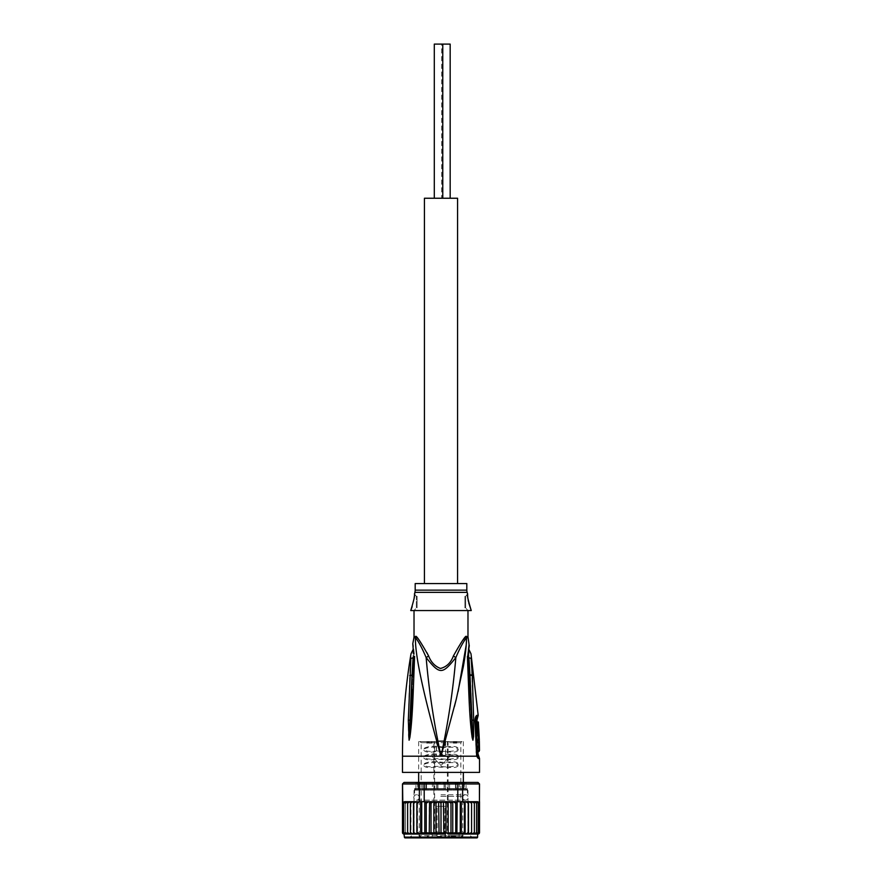 <?xml version="1.0" encoding="UTF-8"?>
<svg xmlns="http://www.w3.org/2000/svg" width="882" height="882" viewBox="0 0 882 882"><rect width="100%" height="100%" fill="white"/><g stroke="black" fill="none" stroke-linecap="round" stroke-linejoin="round"><path stroke-width="0.66" stroke-dasharray="4.41 3.31" d="M441.695 198.241L450.173 198.241L441.695 198.241L441.695 44.1L434.297 44.1L434.297 198.241L442.775 198.241L434.297 198.241L442.775 198.241L442.775 44.1L434.297 44.1L442.775 44.1M450.173 44.1L441.695 44.1M442.775 198.241L434.297 198.241M424.429 583.575L457.571 583.575L424.429 583.575M457.571 198.241L424.429 198.241M445.796 806.302L445.796 835.585L444.859 835.585L444.859 836.357A0.772 0.772 0 0 0 445.619 837.128L436.381 837.128L437.141 836.357A0.772 0.772 0 0 1 436.381 837.128L445.619 837.128L444.859 836.357L444.859 806.302L445.796 806.302L436.204 806.302L436.204 835.585L419.226 835.585L462.774 835.585L445.796 835.585L445.619 837.128L461.231 837.128L420.769 837.128L436.381 837.128L436.381 832.509L445.619 832.509L436.381 832.509M441 794.737L465.464 794.737A2.701 2.701 0 0 1 468.166 797.438A2.701 2.701 0 0 1 465.464 800.139A2.701 2.701 0 0 1 462.774 797.438A2.701 2.701 0 0 1 465.464 794.737L441 794.737M441 782.411L442.907 782.411L441 782.411M430.978 741.564L429.347 741.564L430.978 741.564L430.978 743.107L429.347 743.107L430.978 743.107L430.978 741.564L430.978 743.107L432.522 743.107L428.674 743.107L430.978 743.107L430.978 741.564L428.674 741.564L428.674 743.107L428.674 741.564L430.978 741.564L430.978 743.107M429.347 743.107L429.347 741.564M427.902 743.107L426.745 743.107L427.902 743.107L427.902 741.564L427.902 743.107M456.799 743.107L456.799 741.564L456.799 743.107M456.512 743.107L456.799 741.564L456.512 743.107M455.74 743.107L455.74 741.564L456.226 743.107L456.226 741.564L456.226 743.107L453.91 743.107L456.314 743.107L454.296 743.107L455.84 743.107L455.84 741.564L455.84 743.107L455.84 741.564L455.156 741.564L455.156 743.107M453.524 743.107L453.524 741.564L453.326 743.107L454.296 743.107L453.425 743.107L453.524 741.564M454.395 743.107L454.395 741.564L454.869 743.107L454.869 741.564L455.74 741.564M441 747.451C447.615 748.19 455.079 745.411 458.364 749.468C453.965 751.365 448.177 751.905 441 751.089C434.374 750.35 426.91 753.14 423.636 749.072C428.046 747.175 433.823 746.646 441 747.451L441 746.69C448.023 747.605 456.38 744.165 459.026 749.336C456.226 754.275 448.023 750.979 441 751.85C433.977 750.858 425.201 754.606 422.996 748.928C427.064 746.359 433.073 745.621 441 746.69M441 755.168C447.615 755.896 455.079 753.118 458.364 757.175C453.965 759.071 448.177 759.611 441 758.796C434.374 758.057 426.91 760.846 423.636 756.778C428.046 754.882 433.823 754.353 441 755.168L441 754.408C448.023 755.312 456.38 751.872 459.026 757.043C456.226 761.993 448.023 758.685 441 759.556C433.977 758.564 425.201 762.313 422.996 756.635C427.064 754.066 433.073 753.327 441 754.408M441 762.875C447.615 763.603 455.079 760.824 458.364 764.881C453.965 766.778 448.177 767.318 441 766.502C434.374 765.763 426.91 768.553 423.636 764.485C428.046 762.599 433.823 762.059 441 762.875L441 762.114C448.023 763.018 456.38 759.578 459.026 764.749C456.226 769.699 448.023 766.392 441 767.263C433.977 766.271 425.201 770.019 422.996 764.341C427.064 761.772 433.073 761.034 441 762.114M431.563 741.564L431.563 743.107L431.563 741.564L432.522 741.564L432.522 743.107L432.522 741.564L431.563 741.564L431.563 743.107L431.563 741.564M427.318 741.564L427.902 741.564L427.318 743.107L426.745 741.564L427.318 743.107M456.413 741.564L456.413 743.107M456.611 741.564L456.7 743.107L456.611 741.564M455.156 741.564L454.969 743.107M454.969 741.564L454.296 741.564L454.296 743.107L454.395 741.564M454.781 743.107L454.781 741.564L454.098 741.564L454.098 743.107L453.811 741.564L453.811 743.107M456.226 743.107L456.226 741.564L456.226 743.107L456.226 741.564L456.027 743.107L456.027 741.564L455.255 741.564L455.255 743.107L454.869 741.564L454.869 743.107M455.255 743.107L455.255 741.564L456.314 741.564L454.781 741.564M456.126 743.107L456.126 741.564M456.314 743.107L456.314 741.564L456.314 743.107M455.84 743.107L456.226 741.564M455.355 743.107L455.355 741.564M453.811 741.564L453.326 743.107M453.326 741.564L453.624 743.107M453.624 741.564L454.296 741.564L454.296 743.107M454.296 741.564L454.682 743.107M454.682 741.564L455.454 741.564L455.454 743.107M463.138 784.131L463.348 782.411L464.307 784.01L463.138 783.326L464.318 784.01L463.271 782.411L463.138 784.131M442.907 782.411L444.076 783.326L441 784.01L441 782.918L441 784.01L444.076 783.326L442.985 782.411M441 782.918L439.093 782.411L441 782.918M439.004 782.411L437.924 783.326L441 784.01L437.924 783.326L439.093 782.411M418.862 784.131L418.652 782.411L417.693 784.01L418.862 783.326L417.682 784.01L418.73 782.411L418.862 784.131M441 741.564L418.652 741.564L441 741.564M435.024 741.564L419.997 741.564L435.024 741.564L433.867 742.721L421.155 742.721L421.155 832.509L433.867 832.509L421.155 832.509M433.481 741.564L448.519 741.564L433.481 741.564L434.639 742.721L447.361 742.721L434.639 742.721L434.639 832.509L447.361 832.509L434.639 832.509M462.003 741.564L446.976 741.564L462.003 741.564L460.845 742.721L448.133 742.721L460.845 742.721L460.845 832.509L448.133 832.509L460.845 832.509M418.862 783.326L418.862 788.574L417.693 788.574L418.862 788.574L418.862 783.326M437.924 783.326L437.924 788.574L444.076 788.574L418.862 788.574L437.924 788.574L437.924 783.326M444.076 788.574L444.076 783.326L444.076 788.574L464.307 788.574L463.138 788.574L463.138 783.326L463.138 788.574L444.076 788.574M451.11 837.128L449.478 837.128L451.11 837.128L451.11 835.585L449.478 835.585L451.11 835.585M419.997 741.564L421.155 742.721L433.867 742.721L433.867 832.509M446.976 741.564L448.133 742.721L448.133 832.509M448.519 741.564L447.361 742.721L447.361 832.509M441 788.574L414.606 788.574L441 788.574M449.478 837.128L448.905 835.585L448.905 837.128L447.935 837.128L448.905 837.128L448.905 835.585L449.478 837.128L449.478 835.585L449.478 837.128L449.478 835.585L447.935 835.585L451.793 835.585L449.478 835.585L449.478 837.128L451.793 837.128L449.478 837.128L449.478 835.585M452.268 835.585L455.641 835.585L452.268 835.585L452.268 837.128L452.466 835.585L452.179 837.128L452.268 835.585L452.268 837.128L452.94 837.128L452.367 835.585L452.268 837.128L452.268 835.585M427.704 835.585L428.288 835.585L427.704 837.128L427.131 835.585L427.704 837.128M422.886 832.509L432.136 832.509L422.886 832.509L422.886 837.128L432.136 837.128L432.136 832.509M449.864 832.509L459.114 832.509L449.864 832.509L449.864 837.128L459.114 837.128L459.114 832.509M452.179 837.128L452.179 835.585L452.179 837.128M452.94 835.585L452.94 837.128L455.068 837.128L452.753 837.128L452.753 835.585L452.653 837.128L453.139 835.585L452.753 837.128L453.712 837.128L452.94 837.128L452.94 835.585M452.565 837.128L452.565 835.585M453.811 837.128L453.811 835.585M454.01 837.128L454.01 835.585M454.682 837.128L454.682 835.585L454.682 837.128L453.139 837.128L455.068 837.128L455.068 835.585L455.542 837.128L455.068 835.585L454.682 837.128L454.682 835.585M455.454 837.128L455.454 835.585M455.542 837.128L455.542 835.585L455.542 837.128M454.869 835.585L454.869 837.128L454.869 835.585M454.583 835.585L454.583 837.128M454.098 835.585L454.098 837.128M453.712 835.585L453.712 837.128M453.238 835.585L453.238 837.128M452.753 835.585L452.753 837.128M453.139 835.585L453.139 837.128M452.852 835.585L452.852 837.128M452.653 835.585L452.653 837.128L452.653 835.585M453.624 835.585L453.624 837.128M454.197 835.585L454.197 837.128M455.156 837.128L455.156 835.585M455.641 837.128L455.641 835.585M455.355 837.128L455.355 835.585M454.296 837.128L454.296 835.585M453.524 837.128L453.524 835.585M451.793 835.585L451.793 837.128L451.793 835.585M447.935 837.128L447.935 835.585L447.935 837.128M428.288 837.128L428.288 835.585L428.288 837.128M432.136 837.128L422.886 837.128M459.114 837.128L449.864 837.128M437.141 835.585L437.141 806.302L437.141 835.585L436.204 835.585L436.381 837.128L445.619 837.128L445.619 832.509M444.859 835.585L444.859 806.302L436.204 806.302M413.834 797.438A2.701 2.701 0 0 1 416.536 794.737A2.701 2.701 0 0 1 419.226 797.438A2.701 2.701 0 0 1 416.536 800.139A2.701 2.701 0 0 1 413.834 797.438M472.598 837.9L441 837.9L472.598 837.9L467.978 833.281L441 833.281L467.978 833.281L467.978 790.118A0.772 0.772 90 0 0 467.206 789.346L414.794 789.346L467.206 789.346M405.169 837.9L476.831 837.9M409.402 837.9L441 837.9L409.402 837.9L414.022 833.281L441 833.281L414.022 833.281L414.022 790.118L467.978 790.118L414.022 790.118A0.772 0.772 -90 0 1 414.794 789.346L414.794 789.346M402.468 783.955L402.798 833.358L402.798 832.509L403.78 833.755L403.78 832.509L405.4 833.964L405.4 832.509L407.627 834.041L407.627 832.509L409.987 834.041L413.482 834.041L413.482 801.683L404.529 801.683L413.482 801.683M441.033 802.918L439.104 801.683L429.247 801.683L453.877 801.683L455.751 803.215L455.751 832.509L456.887 834.041L468.518 834.041L468.518 801.683L470.205 801.826M441 832.509L442.896 834.041L439.104 834.041L441 832.509L441 803.215L442.896 801.683L439.104 801.683M449.335 782.411L464.527 782.411C467.592 782.411 467.592 782.411 464.527 782.411C467.592 782.411 467.592 782.411 464.527 782.411L448.806 782.797L464.274 782.797C467.184 782.797 467.184 782.797 464.274 782.797C467.184 782.797 467.184 782.797 464.274 782.797L449.335 782.411M433.194 782.797L417.726 782.797C414.816 782.797 414.816 782.797 417.726 782.797C414.816 782.797 414.816 782.797 417.726 782.797L433.194 782.797M433.194 782.411L417.473 782.411C414.408 782.411 414.408 782.411 417.473 782.411C414.408 782.411 414.408 782.411 417.473 782.411L433.194 782.411M479.246 783.756L479.532 801.683M477.989 782.411L461.484 782.411L462.631 783.955L479.532 783.955M404.121 801.705L402.798 802.466L402.567 801.683M461.484 782.411L457.438 782.411L457.791 783.955L424.209 783.955L424.562 782.411L420.516 782.411L419.369 783.955L402.567 783.955L404.011 782.411M462.631 801.683L462.631 783.955L457.791 783.955L457.791 801.683L463.425 801.683L464.461 803.215L465.001 834.041L461.981 834.041L464.461 832.509M424.209 801.683L424.209 783.955L419.369 783.955L419.369 801.683L425.774 801.683L419.369 801.683M457.438 782.411L424.562 782.411M420.516 782.411L404.077 782.411M444.958 782.411L433.679 782.411L444.958 782.411M407.716 802.807L407.627 801.683L405.4 803.215L405.4 801.76L403.78 803.215L403.78 801.97L402.798 803.215L402.468 801.683M479.433 801.683L479.202 802.466L477.471 801.683L472.432 801.705M445.741 782.797L448.806 782.797L445.741 782.797M468.243 832.509L468.463 834.041L465.784 834.041L468.243 832.509L468.243 803.215L465.784 801.683L468.463 801.683L468.177 802.841M477.989 834.041L471.572 834.041L471.572 801.683L471.572 834.041L468.518 834.041L477.603 834.041L465.134 834.041L465.156 801.683L464.594 801.683L477.471 801.683M465.784 801.683L463.425 801.958M465.001 801.683L464.461 803.215M461.341 801.683L463.425 801.683L460.272 801.683L461.341 801.683L461.341 834.041L457.196 834.041L457.196 801.683L460.272 801.683L460.272 832.509L461.121 834.041L457.824 834.041L460.272 832.509M457.791 801.683L460.272 801.683M455.751 803.215L456.226 801.958L453.877 801.683M452.819 801.683L453.381 801.683M457.196 834.041L452.764 834.041L452.764 801.683L448.729 801.683L450.978 803.215L450.978 832.509L452.4 834.041L456.887 834.041L453.381 834.041L455.751 832.509M452.4 801.683L450.978 803.215M446.027 803.215L443.944 801.683L447.703 801.683L446.027 803.215L446.027 832.509L447.703 834.041L452.4 834.041M438.056 801.683L435.973 803.215L434.297 801.683L438.056 801.683M442.896 801.683L448.729 801.683M433.271 801.683L431.022 803.215L429.6 801.683M456.226 801.958L457.196 801.683M429.181 801.683L428.123 801.683L429.236 801.683L429.236 834.041L425.113 834.041L426.249 832.509L428.619 834.041L424.804 834.041L424.804 801.683L416.844 801.683L416.866 834.041L413.757 832.509L413.537 834.041L413.537 801.683L416.216 801.683L413.967 802.576M428.123 801.683L424.804 801.683M428.619 801.683L426.249 803.215L425.774 801.958M418.575 801.958L417.539 803.215L416.999 801.683M412.842 801.683L412.258 801.727M410.935 802.267L410.957 833.479M409.987 801.683L409.314 801.738M405.4 833.964L405.4 801.76L404.805 801.947M403.846 802.841L403.78 832.509M407.627 834.041L407.627 801.683M407.627 803.215L407.627 832.509M405.4 803.215L405.4 832.509M403.78 833.755L403.78 801.97M402.798 803.215L402.798 832.509M479.202 803.215L479.202 833.358L479.202 803.215L478.22 801.97L478.22 833.755L479.202 832.509M478.22 833.755L478.353 802.036M476.6 833.964L476.6 801.76L476.6 833.964L478.154 832.862M478.22 803.215L476.919 801.848M474.373 834.041L474.373 801.683L474.373 834.041L476.6 832.509M476.6 803.215L474.373 801.683M474.373 803.215L473.48 802.003M471.418 802.664L470.646 802.003M472.013 801.683L469.158 801.683M448.089 782.797L455.432 782.797L449.6 782.797L449.6 788.574L456.17 788.574L456.17 782.797L455.432 782.797L455.432 788.574L455.432 782.797L464.031 782.797C466.721 782.797 466.721 782.797 464.031 782.797C466.721 782.797 466.721 782.797 464.031 782.797L464.031 788.574L463.248 788.574L463.248 782.797L464.031 782.797L464.031 788.574C466.721 788.574 466.721 788.574 464.031 788.574C466.721 788.574 466.721 788.574 464.031 788.574L457.934 788.574L457.934 782.797L459.268 782.797L459.268 788.574L459.268 782.797L463.094 782.797L462.488 788.574L462.598 782.797L462.598 788.574L463.248 788.574L463.248 782.797L462.598 782.797L462.631 788.574L448.089 788.574L449.6 788.574L449.6 782.797L437.637 782.797L444.363 782.797L444.363 788.574L445.664 788.574L445.664 782.797L444.363 782.797L444.363 788.574L437.637 788.574L448.089 788.574L448.089 782.797L448.089 788.574L445.664 788.574L445.664 782.797L448.089 782.797M457.934 782.797L456.17 782.797L456.17 788.574L457.934 788.574L457.934 782.797M436.336 782.797L437.637 782.797L437.637 788.574L436.336 788.574L437.637 788.574L437.637 782.797L426.568 782.797L432.401 782.797L432.401 788.574L433.911 788.574L433.911 782.797L432.401 782.797L432.401 788.574L426.568 788.574L436.336 788.574L436.336 782.797L436.336 788.574L433.911 788.574L433.911 782.797L436.336 782.797M425.83 782.797L426.568 782.797L426.568 788.574L425.83 788.574L426.568 788.574L426.568 782.797L417.969 782.797C415.279 782.797 415.279 782.797 417.969 782.797C415.279 782.797 415.279 782.797 417.969 782.797L417.969 788.574L418.752 788.574L418.752 782.797L417.969 782.797L417.969 788.574C415.279 788.574 415.279 788.574 417.969 788.574C415.279 788.574 415.279 788.574 417.969 788.574L424.066 788.574L424.066 782.797L422.732 782.797L422.732 788.574L422.732 782.797L418.906 782.797L419.512 788.574L419.402 782.797L419.402 788.574L418.752 788.574L418.752 782.797L419.402 782.797L419.369 788.574L425.83 788.574L425.83 782.797L425.83 788.574L424.066 788.574L424.066 782.797L425.83 782.797M448.729 834.041L450.978 832.509M452.764 834.041L448.144 834.041L448.144 801.683M443.392 801.683L443.392 834.041L446.027 832.509M433.856 801.683L433.856 834.041L438.608 834.041L433.856 834.041L435.973 832.509L438.608 834.041L438.608 801.683M435.973 803.215L435.973 832.509M434.297 834.041L438.056 834.041M429.236 834.041L431.022 832.509L433.856 834.041L420.879 834.041L421.728 832.509L424.176 834.041L420.659 834.041L420.659 801.683M431.022 803.215L431.022 832.509M429.6 834.041L433.271 834.041M426.249 803.215L426.249 832.509M421.728 801.683L421.728 832.509M416.866 834.041L417.539 832.509L420.659 834.041L409.987 834.041M417.539 803.215L417.539 832.509M416.999 834.041L420.019 834.041M416.216 834.041L404.397 834.041M411.343 833.722L412.842 834.041M410.428 803.215L410.428 832.509M472.013 834.041L473.48 833.722M469.158 834.041L471.572 832.509M465.134 834.041L461.341 834.041M424.804 834.041L420.659 834.041M456.192 789.346L449.335 789.346L456.192 789.346A0.772 0.761 90 0 1 455.432 788.574A0.772 0.761 -90 0 0 456.192 789.346M448.321 789.346L445.829 789.346L448.321 789.346L448.089 788.574L448.321 789.346M444.958 789.346L437.042 789.346L444.958 789.346A0.772 0.595 90 0 1 444.363 788.574A0.772 0.595 -90 0 0 444.958 789.346M436.171 789.346L433.679 789.346L436.171 789.346L436.336 788.574L436.171 789.346M432.665 789.346L425.808 789.346L432.665 789.346L432.401 788.574L432.665 789.346M425.322 789.346L423.492 789.346L425.322 789.346L425.83 788.574L425.322 789.346M422.61 789.346L418.652 789.346L422.61 789.346L422.732 788.574L422.61 789.346L418.134 789.346L418.906 788.574L418.906 782.797L418.906 788.574L418.134 789.346M418.663 789.346L417.991 789.346L418.663 789.346A0.772 0.728 -90 0 0 419.369 788.574A0.772 0.728 90 0 1 418.663 789.346A0.772 0.728 -90 0 0 419.402 788.574A0.772 0.728 90 0 1 418.652 789.346M417.473 789.346L417.473 789.346C414.441 789.346 414.441 789.346 417.473 789.346L417.969 788.574L417.473 789.346L415.179 789.346L417.473 789.346M458.508 789.346L456.678 789.346L458.508 789.346A0.772 0.573 -90 0 1 457.934 788.574A0.772 0.573 90 0 0 458.508 789.346M463.348 789.346L463.337 789.346A0.772 0.728 90 0 1 462.631 788.574A0.772 0.728 -90 0 0 463.337 789.346A0.772 0.728 90 0 1 462.598 788.574A0.772 0.728 -90 0 0 463.348 789.346M464.527 789.346L464.527 789.346C467.559 789.346 467.559 789.346 464.527 789.346L464.031 788.574L464.527 789.346L466.821 789.346L464.527 789.346M415.179 583.575L466.821 583.575M477.471 721.994L478.231 740.097L476.644 740.097L475.872 721.994L478.353 721.994M475.872 721.994L476.798 721.994L477.427 736.018L478.97 735.952M478.948 735.169L478.694 728.697M479.18 735.169L478.926 728.697M477.228 751.585L477.967 750.483L477.857 746.271L479.422 746.271L478.364 746.271L478.287 742.567L479.235 742.567L479.345 740.946M479.235 742.567L476.699 742.567L476.776 746.271L479.4 746.271L479.51 750.483M464.891 607.852L464.891 596.287L464.891 607.852L465.663 607.852L465.663 596.287L464.891 596.287M417.109 596.287L417.109 607.852L417.109 596.287L416.337 596.287L416.337 607.852L417.109 607.852M479.025 736.018L477.427 736.018M478.915 732.777L477.36 732.777L477.471 736.018M478.772 728.697L477.228 728.697L477.36 732.777M477.515 732.777L479.058 732.777M477.603 735.169L478.827 735.169M477.482 735.169L479.036 735.169M476.644 740.097L477.592 740.097M476.776 746.271L478.364 746.271M476.699 742.567L478.287 742.567M477.691 742.567L477.658 740.946L479.202 740.946M477.096 742.567L479.345 742.567M477.879 746.271L477.162 746.271M479.345 747.881L477.184 747.881M477.835 751.585L479.378 751.585M467.625 593.961L465.663 596.287L465.663 607.852L467.978 610.609M471.253 610.553L410.747 610.553L414.022 610.609L416.337 607.852L416.337 596.287L414.375 593.961M467.669 595.89L467.714 596.574M467.78 597.346L467.879 598.216M468.011 599.187L468.188 600.278M468.419 601.469L468.717 602.792M414.022 598.988L412.17 606.651M476.942 720.197L475.718 720.197L475.376 721.564L475.718 720.197A2.701 2.602 -90 0 1 475.718 720.032L476.357 752.357L475.376 721.564L476.357 752.357L477.316 755.356L476.357 752.357L475.343 721.564L476.126 718.587L475.519 721.553L477.008 755.157L476.258 752.357L475.255 721.575L476.258 752.357L476.953 755.058M467.956 610.553L414.044 610.553L467.956 610.553M414.044 610.553L410.747 610.553M472.917 739.998L472.024 720.495L472.928 740.196L472.168 737.65L468.21 656.825C469.169 642.449 469.169 642.449 468.21 656.825L467.405 656.351L468.673 689.294L469.885 689.636L468.507 651.048M468.805 649.273L468.607 650.387M473.678 720.638L471.131 658.446C470.9 652.415 470.9 652.415 471.131 658.446L468.926 657.729C469.191 648.535 469.191 648.535 468.926 657.729L472.024 720.495L473.678 720.638L472.928 740.196M478.507 755.356L477.316 755.356L478.309 758.531L476.666 756.205L476.071 752.357L475.012 721.575C475.023 717.926 475.663 715.853 476.919 715.346L478.187 715.346M476.919 756.888L476.6 754.187M412.732 674.609L412.015 674.862L409.083 739.998L409.976 720.495L408.322 720.638L408.432 736.216L409.072 740.196L409.832 737.65C411.078 729.116 412.401 715.897 413.327 689.294L414.595 656.351C412.721 639.869 412.721 639.869 414.595 656.351L413.79 656.825C412.831 642.449 412.831 642.449 413.79 656.825L412.115 689.636L413.702 657.41C413.25 646.771 413.25 646.771 413.702 657.41L413.074 657.729C412.82 648.535 412.82 648.535 413.074 657.729L410.869 658.446C411.1 652.415 411.1 652.415 410.869 658.446L409.7 675.314L412.015 674.862L413.074 657.729M409.072 740.196L412.115 689.636L413.327 689.294M409.083 740.009L409.832 737.65M479.532 772.389L402.468 772.389M468.077 637.73L466.534 637.73C463.37 641.611 459.809 648.226 455.851 657.575C442.202 674.763 439.798 674.763 426.149 657.575L428.619 655.976C431.155 662.812 435.476 666.968 441.573 668.446C447.053 666.318 450.989 662.162 453.381 655.976L458.541 646.605M458.761 646.252L465.939 636.848M466.148 636.749L466.435 636.694A5.391 5.083 -90 0 0 466.534 637.73L466.225 644.951M426.844 652.548L418.608 639.45L415.565 636.694A5.391 5.083 90 0 1 415.466 637.73C415.279 648.281 418.983 670.375 421.828 682.436C425.83 700.418 429.413 714.222 436.722 740.792L443.944 740.792C449.776 712.568 453.745 684.829 455.851 657.575L453.381 655.976M472.168 737.65L470.205 718.918L468.673 689.294M467.405 656.351C469.279 639.869 469.279 639.869 467.405 656.351M450.096 756.205L441 765.455L431.904 756.205L436.381 756.205L431.904 756.205L441 765.455L450.096 756.205L445.619 756.205L476.666 756.205M438.056 740.792C432.224 712.568 428.255 684.829 426.149 657.575C422.191 648.226 418.63 641.611 415.466 637.73L413.934 637.73M414.595 656.351L413.79 656.825M408.322 720.638L409.7 675.314M458.089 691.631L456.391 698.698M454.417 706.581L445.278 740.792L445.619 742.765L441 756.205L436.381 742.765L436.381 756.205L436.722 740.792M445.619 742.765L445.619 756.205L445.619 740.792L436.381 740.792L436.381 742.765M443.944 740.792L445.278 740.792M471.826 837.128L471.826 837.9L410.174 837.9L410.174 837.128L471.826 837.128L471.826 837.9L410.174 837.9L410.174 837.128L471.826 837.128M440.802 796.281L462.774 796.281L440.802 796.281M437.152 836.357L444.859 836.357M441 767.263L441 766.502M441 759.556L441 758.796M441 751.85L441 751.089M404.397 837.128L477.603 837.128M418.652 782.411L417.693 784.01L417.693 788.574M463.348 782.411L464.307 784.01L464.307 788.574M456.678 789.346L456.17 788.574L456.678 789.346M449.335 789.346L449.6 788.574L449.335 789.346M445.829 789.346L445.664 788.574L445.829 789.346M437.042 789.346A0.772 0.595 90 0 0 437.637 788.574A0.772 0.595 -90 0 1 437.042 789.346M433.679 789.346L433.911 788.574L433.679 789.346M425.808 789.346A0.772 0.761 90 0 0 426.568 788.574A0.772 0.761 -90 0 1 425.808 789.346M423.492 789.346A0.772 0.573 90 0 0 424.066 788.574A0.772 0.573 -90 0 1 423.492 789.346M417.991 789.346A0.772 0.75 90 0 0 418.752 788.574A0.772 0.75 -90 0 1 417.991 789.346M459.39 789.346L459.268 788.574L459.39 789.346L463.866 789.346L463.094 788.574L463.094 782.797L463.094 788.574L463.866 789.346M464.009 789.346A0.772 0.75 -90 0 1 463.248 788.574A0.772 0.75 90 0 0 464.009 789.346M466.821 590.146L415.179 590.146M414.86 592.362L467.14 592.362M477.316 755.356L476.809 753.779L477.989 753.779M468.926 657.729L468.298 657.41M472.333 675.976L469.29 675.281M476.919 715.346A5.391 5.215 90 0 1 476.93 715.699L476.126 718.587L477.349 718.587M478.309 758.531L479.532 758.531M467.978 636.694L466.435 636.694M415.565 636.694L414.022 636.694M402.468 756.205L431.904 756.205M419.226 835.585L419.226 796.281L417.682 794.737M463.348 741.564L463.348 772.389M418.652 741.564L418.652 772.389M414.606 788.574L414.606 794.737M467.394 788.574L467.394 794.737M462.774 835.585L462.774 796.281L464.318 794.737M416.536 800.139L465.464 800.139L416.536 800.139M419.512 788.574L419.512 782.797L419.512 788.574L418.741 789.346L419.512 788.574M415.179 789.346L415.951 788.574L415.951 782.797M462.488 788.574L462.488 782.797L462.488 788.574L463.259 789.346L462.488 788.574M466.821 789.346L466.049 788.574L466.049 782.797M477.978 751.585L477.967 750.483M477.636 735.169L477.658 736.018M475.74 718.94L475.255 721.575L475.784 718.863"/><path stroke-width="1.32" d="M450.173 198.241L450.173 44.1L442.775 44.1L442.775 198.241M442.775 44.1L434.297 44.1L434.297 198.241M457.571 583.575L457.571 198.241L424.429 198.241L424.429 583.575M477.603 834.041L477.603 837.128A0.772 0.772 0 0 1 476.831 837.9L405.169 837.9A0.772 0.772 0 0 1 404.397 837.128L404.011 834.041A1.543 1.543 90 0 1 402.49 832.784M479.51 832.773A1.543 1.543 90 0 1 477.989 834.041L472.013 834.041L474.373 832.509L474.373 834.041L474.373 801.683L476.6 803.215L476.6 801.76L478.22 803.215L478.22 801.97L479.202 803.215L479.433 801.683L479.433 783.955L477.923 782.411L479.532 783.955L479.433 801.683M479.532 801.683L479.532 832.509L479.202 833.358L479.202 832.509L478.22 833.755L478.22 832.509L476.6 833.964L476.6 832.509L474.373 834.041M417.539 803.215L418.575 801.958L416.999 801.683L416.999 834.041L413.537 834.041L413.757 832.509L413.537 834.041L410.428 834.041L410.428 801.683L410.428 834.041L404.011 834.041L402.468 832.509L402.798 802.466L402.798 833.358M409.987 834.041L407.627 832.509L407.627 834.041L405.4 832.509L405.4 833.964L403.78 832.509L403.78 833.755L402.798 832.509M440.967 802.918L442.896 801.683L452.753 801.683L447.703 801.683L446.027 803.215L446.027 832.509L443.944 834.041L443.392 801.683M441 832.509L439.104 834.041L443.392 834.041L441 832.509L441 803.215L439.104 801.683L442.896 801.683M402.468 783.955L404.077 782.411L402.468 783.955L402.468 832.52M421.728 801.683L419.369 801.683L419.369 783.955L424.209 783.955L424.209 801.683L421.728 801.683L421.728 832.509L420.879 834.041L413.482 834.041L413.482 801.683L413.757 803.215L416.216 801.683L404.529 801.683L402.798 802.466L402.567 783.955L419.369 783.955L420.516 782.411L424.562 782.411L424.209 783.955L457.791 783.955L457.438 782.411L461.484 782.411L462.631 783.955L479.433 783.955M479.532 783.955L477.989 782.411L461.484 782.411M457.791 801.683L457.791 783.955L462.631 783.955L462.631 801.683L452.753 801.683L452.764 834.041L448.144 834.041L448.144 801.683M404.077 782.411L420.516 782.411M424.562 782.411L457.438 782.411M477.691 801.683L465.156 801.683L477.471 801.683L479.202 802.466L479.202 833.358M413.746 832.873L413.746 802.885M410.428 803.215L412.842 801.683L409.987 801.683L407.627 803.215L407.627 832.509M405.4 833.964L405.4 832.509M403.78 833.755L403.702 802.003M402.798 803.215L403.78 801.97L403.78 832.509M403.78 803.215L405.4 801.76M407.627 834.041L407.627 803.215M405.4 803.215L407.627 801.683M404.529 801.683L409.987 801.683M413.482 801.683L412.842 801.683M416.866 834.041L416.866 801.683L416.216 801.683L416.999 801.683M418.575 801.958L419.369 801.683M424.209 801.683L428.619 801.683L426.249 803.215L426.249 832.509L425.113 834.041L416.999 834.041M425.774 801.958L426.249 803.215M429.181 801.683L438.056 801.683L435.973 803.215L435.973 832.509L434.297 834.041L424.804 834.041L424.804 801.683M431.022 803.215L433.271 801.683L429.6 801.683L431.022 803.215L431.022 832.509L429.6 834.041M429.6 801.683L429.236 834.041L433.856 834.041L433.856 801.683L435.973 803.215M439.104 801.683L443.944 801.683L446.027 803.215M433.856 801.683L433.271 801.683M448.729 801.683L450.978 803.215L452.4 801.683M452.819 801.683L453.877 801.683M453.381 801.683L455.751 803.215L456.226 801.958M462.631 801.683L465.123 801.683L465.134 834.041L465.784 834.041L465.001 834.041L464.461 832.509L461.341 834.041L461.341 801.683M463.425 801.958L464.461 803.215L465.001 801.683M465.784 801.683L468.243 803.215L468.463 801.683M472.013 801.683L474.373 803.215L474.373 801.683M479.202 803.215L479.202 832.509M478.22 801.97L478.253 833.733M476.6 833.964L476.6 801.76M474.373 803.215L474.373 832.509L473.48 833.722M476.6 803.215L476.6 832.509M478.22 803.215L478.22 832.509M469.158 801.683L471.572 803.215L471.572 801.683L471.572 834.041L471.572 832.509L468.518 834.041L468.518 801.683M412.842 834.041L410.428 832.509M416.216 834.041L413.757 832.509M420.019 834.041L417.539 832.509M420.659 834.041L420.659 801.683M424.804 834.041L421.728 832.509M429.236 834.041L426.249 832.509M433.271 834.041L431.022 832.509M438.608 801.683L439.104 834.041L434.297 834.041M438.056 834.041L435.973 832.509M450.978 803.215L450.978 832.509L448.729 834.041L446.027 832.509M452.764 834.041L450.978 832.509M452.4 834.041L448.729 834.041M455.751 803.215L455.751 832.509L453.381 834.041L456.887 834.041L455.751 832.509M457.196 834.041L457.824 834.041L456.887 834.041L457.196 801.683M460.272 801.683L460.272 832.509L457.824 834.041L461.121 834.041L460.272 832.509M461.341 834.041L465.134 834.041M464.461 803.215L464.461 832.509M468.243 803.215L468.243 832.509L465.784 834.041L468.463 834.041L468.243 832.509M471.572 803.215L471.572 832.509M469.158 834.041L472.013 834.041M477.989 834.041L479.532 832.509M466.821 583.575L415.179 583.575L415.179 590.146L466.821 590.146L466.821 583.575M478.97 735.952L478.948 735.169M478.694 728.697L478.353 721.994L477.041 721.994M479.323 740.097L478.739 728.697C477.548 728.411 478 740.406 479.147 740.097L478.231 740.097M479.345 740.946L479.345 742.567L478.661 742.567L478.739 746.271L479.422 746.271L478.805 751.585L479.51 750.483L479.345 740.946M412.17 606.651L410.747 610.553L471.253 610.553C467.956 599.672 466.754 594.137 467.625 593.961L467.14 592.362A7.706 7.706 -90 0 1 466.821 590.146M467.14 592.362L414.86 592.362A7.706 7.706 90 0 0 415.179 590.146M479.147 740.097L477.592 740.097C476.379 740.362 475.96 728.367 477.195 728.697L478.739 728.697M477.801 742.567L477.768 740.946L479.312 740.946M478.739 746.271L477.162 746.271L477.096 742.567L478.661 742.567M477.879 746.271L477.79 747.881M478.805 751.585L477.228 751.585L477.184 747.881L478.761 747.881M414.86 592.362L414.022 598.988M410.747 610.553C414.044 599.661 415.257 594.126 414.375 593.961M467.625 593.961L467.625 594.81M467.647 595.339L467.669 595.89M467.714 596.574L467.78 597.346M467.879 598.216L468.011 599.187M468.188 600.278L468.419 601.469M468.717 602.792L471.253 610.553M476.809 753.779L477.316 755.356L478.507 755.356L477.989 753.779L476.644 753.647M475.519 720.396L476.942 720.197L477.382 728.697M467.978 610.609L467.978 636.694L469.224 645.734M414.022 610.609L414.022 636.694L415.565 636.694C415.797 634.511 420.152 640.938 428.619 655.976L426.149 657.575C439.798 674.763 442.191 674.774 455.851 657.575C459.809 648.226 463.37 641.611 466.534 637.73C466.457 645.481 465.387 655.094 463.348 666.583L456.303 699.062L441 756.205C433.834 722.755 428.884 689.878 426.149 657.575C422.191 648.226 418.63 641.611 415.466 637.73A5.391 5.083 90 0 0 415.565 636.694M414.022 636.694L413.923 637.73L415.466 637.73C414.738 657.388 426.91 707.166 441 756.205C448.166 722.766 453.116 689.878 455.851 657.575L453.381 655.976C450.845 662.823 446.512 666.979 440.405 668.446C434.936 666.307 431.011 662.15 428.619 655.976L426.844 652.548M467.405 656.351L468.673 689.173C469.654 715.644 470.679 726.922 472.179 737.716L472.917 740.196L473.568 736.371L473.678 720.208L472.002 720.065L472.917 739.998L469.974 674.763L468.926 657.729L468.298 657.41C468.607 648.369 468.893 645.227 468.298 657.41L469.885 689.515L468.21 656.825C469.169 642.449 469.169 642.449 468.21 656.825L467.405 656.351C469.279 639.869 469.279 639.869 467.405 656.351L468.21 656.825M468.607 650.387L468.507 651.048M472.917 740.196L469.885 689.515L468.673 689.173M472.917 740.009L472.179 737.716M468.926 657.729C469.191 648.535 469.191 648.535 468.926 657.729L471.131 658.446C470.9 652.415 470.9 652.415 471.131 658.446L472.3 675.226L469.257 674.521M475.74 718.94L475.718 720.197M477.316 755.356L476.6 754.187L476.666 756.205L478.309 758.531L477.316 755.356M453.381 655.976C461.87 640.905 466.225 634.478 466.435 636.694A5.391 5.083 -90 0 0 466.534 637.73L468.066 637.73M409.678 675.667L412.004 675.215L413.074 657.729C412.82 648.535 412.82 648.535 413.074 657.729L410.869 658.446C411.1 652.415 411.1 652.415 410.869 658.446L408.322 720.208L409.998 720.065L409.083 739.998L412.004 675.215L412.721 674.973L413.702 657.41C413.25 646.771 413.25 646.771 413.702 657.41L412.721 674.973M409.083 739.998L408.322 720.208M413.327 689.173L412.115 689.526L409.821 737.716C410.968 729.932 412.313 717.386 413.327 689.173L414.595 656.351L413.79 656.825C412.831 642.449 412.831 642.449 413.79 656.825L413.074 657.729M413.206 649.328L412.776 643.772L413.923 637.73M476.919 715.346A5.391 5.215 90 0 1 476.93 715.699A5.391 5.215 -90 0 1 476.126 718.587L477.349 718.587L478.187 715.346L476.919 715.346C475.63 715.963 475.001 718.036 475.012 721.575L476.666 756.205L402.468 756.205L402.468 772.389L479.532 772.389L479.532 758.531L478.309 758.531M473.678 720.208L472.3 675.226M409.821 737.716L409.083 740.196M414.595 656.351C412.721 639.869 412.721 639.869 414.595 656.351L413.79 656.825M466.225 644.951L458.089 691.631M456.391 698.698L454.417 706.581M477.603 837.128L404.397 837.128M466.435 636.694L467.967 636.694M462.774 835.585L461.231 837.128M463.348 772.389L463.348 782.411M418.652 772.389L418.652 782.411M419.226 835.585L420.769 837.128M477.989 753.779L477.967 750.483M477.801 740.946L477.779 740.097M478.187 715.346L470.999 653.827L468.805 649.273L469.279 645.536M477.349 718.587L476.942 720.197M478.507 755.356L479.532 758.531M402.468 756.205C402.468 721.84 405.312 687.717 411.001 653.827L413.195 649.273M476.864 754.727L475.784 718.863"/></g></svg>
